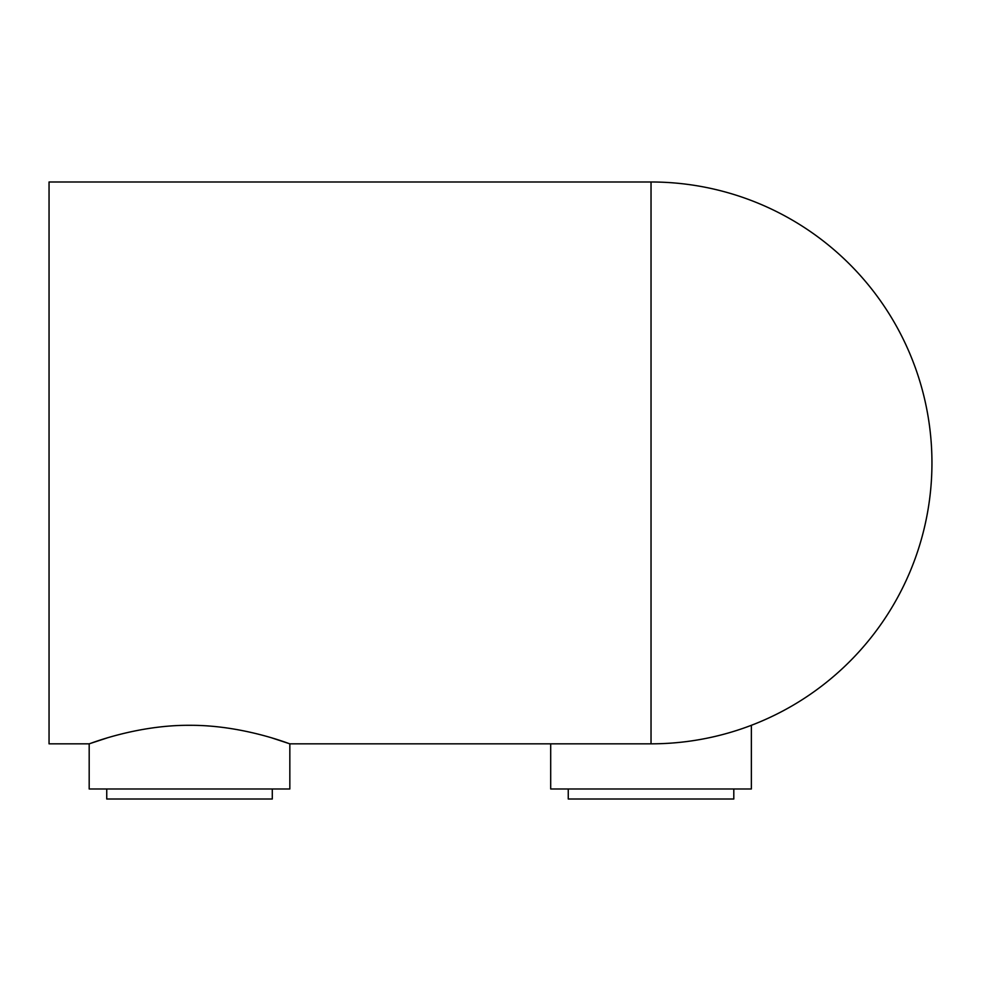 <?xml version="1.0" encoding="UTF-8"?>
<svg xmlns="http://www.w3.org/2000/svg" width="981" height="981" viewBox="0 0 981 981"><rect width="100%" height="100%" fill="white"/><g stroke="black" fill="none" stroke-linecap="round" stroke-linejoin="round"><path stroke-width="1.47" d="M272.289 738.055L289.836 743.831L289.836 788.982L89.185 788.982L89.185 743.831C88.229 744.481 135.427 724.984 189.541 725.302C243.607 724.996 290.879 744.493 289.836 743.831L651.028 743.831A280.922 280.922 0 0 0 931.95 462.909A280.922 280.922 0 0 1 651.028 743.831L651.028 181.988L49.05 181.988L49.05 743.831L89.185 743.831L106.745 738.055M751.36 725.302L751.36 788.982L550.697 788.982L550.697 743.831M651.028 181.988A280.922 280.922 0 0 1 931.95 462.909M272.289 788.982L272.289 799.012L106.745 799.012L106.745 788.982M733.8 788.982L733.8 799.012L568.257 799.012L568.257 788.982"/></g></svg>
